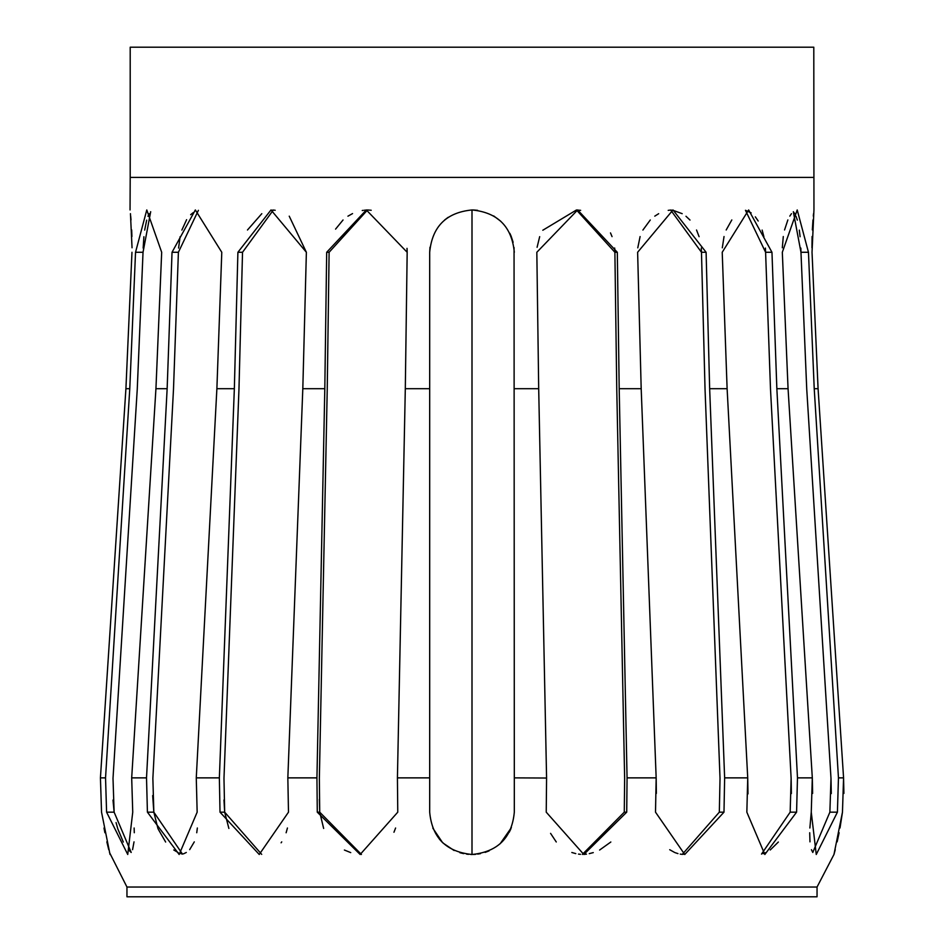 <?xml version="1.0" encoding="UTF-8"?>
<svg xmlns="http://www.w3.org/2000/svg" width="944" height="944" viewBox="0 0 944 944"><rect width="100%" height="100%" fill="white"/><g stroke="black" fill="none" stroke-linecap="round" stroke-linejoin="round"><path stroke-width="1.42" d="M835.251 849.718L833.965 854.485L817.044 887.03L126.956 887.03L817.044 887.03L817.044 896.8L126.956 896.8L126.956 887.03L109.492 852.491M626.722 812.17L583.852 854.485L546.234 812.17L546.576 777.868L538.694 388.692L536.829 252.272L577.669 209.957L617.317 252.272L619.193 388.692L627.064 777.868L626.722 812.17L624.279 812.17L624.645 778.375L616.762 389.199L614.886 252.272L576.465 209.981L542.8 230.242M582.306 854.45L624.279 812.17L624.645 778.375M723.989 812.17L684.754 854.485L655.514 812.17L656.163 777.868L641.188 388.692L637.625 252.272L673.001 209.957L706.1 252.272L709.652 388.692L724.638 777.868L723.989 812.17L719.328 812.17L720.024 778.375L705.038 389.199L701.475 252.272L670.688 210.052L668.187 210.37M682.3 854.367L719.328 812.17L720.024 778.375M796.583 812.17L764.841 854.485L746.846 812.17L747.731 777.868L727.116 388.692L722.219 252.272L748.651 209.957L771.968 252.272L776.853 388.692L797.479 777.868L796.583 812.17L790.163 812.17L791.131 778.375L770.505 389.199L765.596 252.272L745.453 210.3L751.141 212.884M761.525 854.084L790.163 812.17M837.411 812.17L816.253 854.485L811.262 812.17L812.312 777.868L788.063 388.692L782.316 252.272L797.22 209.957L808.465 252.272L814.224 388.692L838.461 777.868L837.411 812.17L829.87 812.17L830.991 778.375L806.742 389.199L800.972 252.272L793.314 211.704L794.777 213.71M811.427 849.683L812.784 852.467L829.87 812.17M842.461 812.241L840.007 828.006M839.11 832.726L837.163 841.847M833.965 854.485L842.461 812.17L843.57 777.868L818.082 388.692L812.029 252.272L818.082 388.692L814.224 388.692M838.461 777.868L843.57 777.868L843.901 793.42M812.029 252.272L813.952 209.957L813.799 47.2L130.201 47.2L130.201 177.401L813.799 177.401M813.551 213.663L813.315 216.117M812.985 219.905L812.324 229.923M812.076 236.507L811.958 247.788M811.262 812.17L809.869 828.006M809.716 832.738L809.976 841.859M831.003 778.493L831.286 793.574M797.479 777.868L812.312 777.868L812.619 793.42M782.316 252.272L788.063 388.692L776.853 388.692M791.473 213.674L789.809 216.129M787.862 219.917L784.558 229.958M783.284 236.519L782.316 247.8M796.028 216.294L797.326 220.129M799.32 230.1L800.099 236.72M800.842 248.095L800.972 252.201M778.352 842.036L770.233 849.978M765.785 852.609L763.118 853.659M791.143 778.505L791.379 793.574M724.638 777.868L747.731 777.868L747.99 793.916M722.219 252.272L727.116 388.692L709.652 388.692M731.812 219.94L726.184 229.994M724.036 236.531L722.302 247.824M755.33 216.837L758.209 221.014M762.138 230.065L763.885 236.708M765.419 248.083L765.596 252.272L771.968 252.272M669.709 849.706L674.653 852.479M675.243 852.715L677.969 853.612M680.235 854.108L681.839 854.332M684.27 854.131L682.701 854.332M656.174 778.033L656.363 793.42M637.625 252.272L641.188 388.692L619.193 388.692M658.676 213.698L654.77 216.164M650.286 219.987L642.899 230.065M640.103 236.555L637.778 247.859M670.688 210.052L672.978 210.347M673.225 210.382L682.193 213.674M685.981 216.259L690.005 220.058M696.53 230.006L699.091 236.684M701.262 248.06L701.475 252.272L706.1 252.272M550.576 833.363L556.264 841.977M571.816 852.491L575.793 853.612M578.495 854.108L580.454 854.332M610.839 842.001L599.605 850.037M593.269 852.609L589.257 853.647M586.472 854.131L584.619 854.332M514.055 247.54L514.315 777.868L546.576 778.033M536.829 252.272L538.694 388.692L514.315 388.692M539.685 236.649L537.089 247.293M576.465 209.981L580.654 210.347M610.485 232.908L612.054 236.625M614.662 248.001L614.886 252.272L617.317 252.272M439.432 839.192L442.288 842.308M477.711 854.096L480.402 853.636M509.241 832.254L510.822 828.997M470.926 854.473L472.094 854.485M442.795 842.78L442.205 842.213M472.566 209.957L477.629 210.335M509.831 233.31L511.117 236.142M393.955 832.254L395.595 828.006M350.731 852.609L344.395 850.037M323.65 828.443L319.721 812.17L319.343 799.356M405.306 388.692L407.171 252.272L405.306 388.692L397.424 777.868L405.306 388.692L429.685 388.692L429.685 252.272C432.175 226.584 446.276 212.471 472 209.957C497.724 212.483 511.825 226.584 514.315 252.272M397.766 812.17L397.424 777.868L397.766 812.17L360.148 854.485L317.278 812.17L316.936 777.868L324.807 388.692L326.683 252.272L366.331 209.957L407.171 252.272M319.355 778.375L327.238 389.199L319.355 778.375L319.721 812.17L361.446 854.462M407.171 252.166L407.017 248.343M371.204 210.264L367.771 209.981M335.568 229.121L343.05 219.976M347.923 216.188L352.549 213.592M362.236 210.524L363.216 210.359M364.36 210.217L367.251 209.993M281.111 842.803L281.737 841.883M286.126 832.773L287.436 828.006M228.885 828.454L224.672 812.17L223.964 799.981M288.486 812.17L259.246 854.485L220.011 812.17L219.362 777.868L234.348 388.692L237.9 252.272L270.999 209.957L306.375 252.272L302.812 388.692L287.837 777.868L288.486 812.17L287.837 777.868L302.812 388.692L306.375 252.272L289.23 216.164M223.976 778.375L238.962 389.199L223.976 778.375L224.672 812.17L261.7 854.367M275.188 210.276L273.312 210.052L242.525 252.272L238.962 389.199M247.47 230.006L261.807 213.674M271.022 210.347L273.312 210.052M182.546 854.072L183.478 853.789M183.997 853.612L186.298 852.467M189.685 849.624L194.299 841.871M196.741 832.75L197.343 828.006M157.919 828.466L153.837 812.17L182.475 854.084L180.882 853.647M178.215 852.609L173.767 849.978M165.648 842.036L158.132 829.009M216.884 388.692L221.781 252.272L216.884 388.692L196.269 777.868L216.884 388.692L234.348 388.692M197.154 812.17L196.269 777.868L197.154 812.17L179.159 854.485L147.417 812.17L146.521 777.868L167.147 388.692L172.032 252.272L195.349 209.957L221.781 252.272M152.869 778.375L173.495 389.199L152.869 778.375L153.837 812.17L152.668 795.556M178.581 248.083L180.115 236.708M181.862 230.065L186.605 219.681M190.641 214.713L193.083 212.719M198.393 210.335L178.404 252.272L173.495 389.199M132.573 849.683L134.024 841.859M134.284 832.738L134.131 828.006M113.009 778.375L137.258 389.199L113.009 778.375L114.13 812.17L131.216 852.467L128.644 849.954M123.31 842.048L117.858 829.009M117.693 828.466L116.065 822.566M167.147 388.692L155.937 388.692L161.684 252.272L155.937 388.692L131.688 777.868L132.738 812.17L131.688 777.868L146.521 777.868M132.738 812.17L127.747 854.485L106.589 812.17L114.13 812.17L112.985 800.064M143.158 248.095L143.901 236.72M144.68 230.1L146.674 220.129M147.972 216.294L149.223 213.71M101.539 812.17L100.43 777.868L101.539 812.17L110.035 854.485M108.749 849.718L106.837 841.847M104.89 832.726L103.993 828.006M129.776 388.692L125.918 388.692L131.971 252.272L125.918 388.692L100.43 777.868L105.539 777.868L129.776 388.692L135.535 252.272L146.78 209.957L161.684 252.272M130.449 213.663L132.042 247.788M131.924 236.507L131.676 229.923M131.015 219.905L130.685 216.117M150.686 211.704L143.028 252.272L137.258 389.199M106.589 812.17L105.539 777.868M367.535 209.981L329.114 252.272L327.238 389.199M432.8 828.1L442.476 842.485M443.173 843.145L454.147 850.532M459.905 852.715L463.598 853.636M466.596 854.131L468.495 854.332M473.617 854.45L475.646 854.32M477.77 854.084L480.484 853.624M485.133 852.397L489.086 850.886M500.096 843.806L511.388 827.628M448.188 217.297L444.624 219.999M429.98 247.234L429.685 252.272M513.123 242.266L511.141 236.201M500.875 221.344L493.7 215.94M477.05 210.264L473.676 209.993M514.315 777.868L514.315 812.17C511.931 837.765 497.83 851.877 472 854.485C446.17 851.866 432.057 837.765 429.685 812.17L429.685 388.692M472 854.485L472 209.957M800.972 252.272L808.465 252.272M143.028 252.272L135.535 252.272M153.837 812.17L147.417 812.17M178.404 252.272L172.032 252.272M224.672 812.17L220.011 812.17M242.525 252.272L237.9 252.272M319.721 812.17L317.278 812.17M329.114 252.272L326.683 252.272M429.685 777.868L397.424 777.868M316.936 777.868L287.837 777.868M219.362 777.868L196.269 777.868M656.163 777.868L627.064 777.868M324.807 388.692L302.812 388.692M130.048 209.957L130.201 177.401"/></g></svg>
